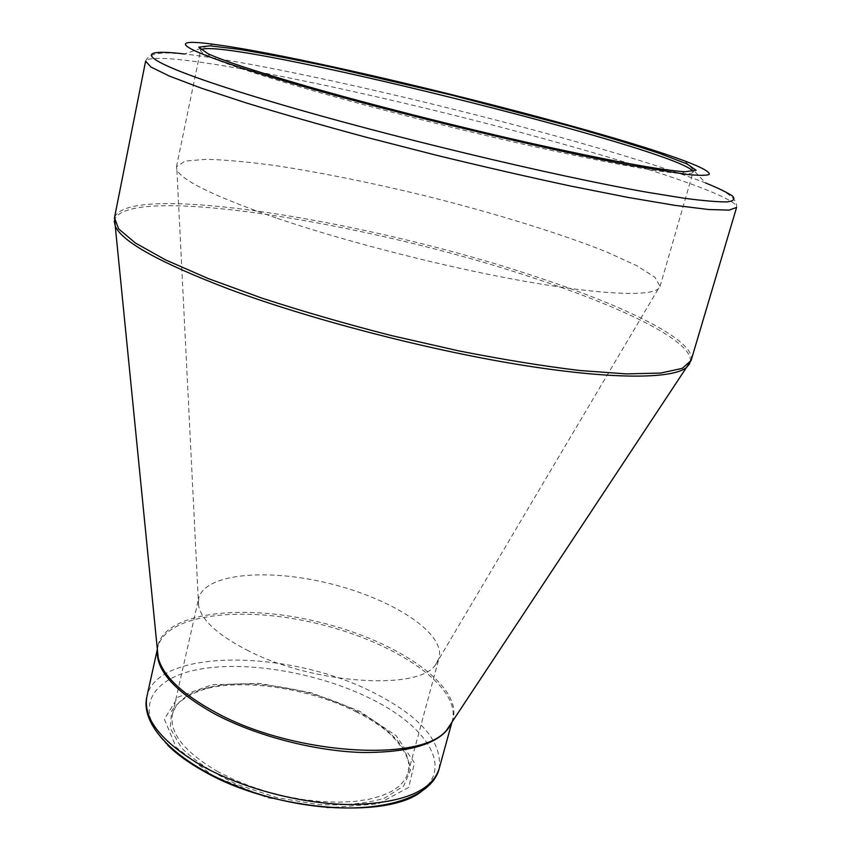 <?xml version="1.0" encoding="UTF-8"?>
<svg xmlns="http://www.w3.org/2000/svg" width="851" height="851" viewBox="0 0 851 851"><rect width="100%" height="100%" fill="white"/><g stroke="black" fill="none" stroke-linecap="round" stroke-linejoin="round"><path stroke-width="0.64" stroke-dasharray="4.25 3.19" d="M212.846 775.729L267.544 797.759L327.454 807.876L378.216 803.844L408.799 787.345L414.426 762.847L396.236 735.764L359.367 711.064L310.977 692.671L259.066 683.353L211.942 684.747L177.912 697.171L164.381 719.212L176.125 747.306L212.846 775.729M356.867 712.17C311.753 689.15 247.45 678.63 207.187 688.385C190.326 693.405 178.476 700.916 171.647 710.904L170.264 728.275L181.391 747.774C194.975 761.241 213.729 773.548 237.631 784.686L276.947 797.621L317.753 804.514C344.091 805.812 366.419 803.674 384.716 798.1L403.661 786.037L410.533 770.027C409.15 758.007 402.172 745.838 389.588 733.53C380.652 725.786 369.749 718.669 356.867 712.17M217.941 771.676C184.305 751.976 169.158 732.86 172.487 714.319C176.051 701.373 188.22 692.406 209.006 687.417C248.566 677.843 311.87 688.204 356.25 710.84C368.919 717.233 379.652 724.222 388.439 731.828C404.502 745.923 411.086 759.539 408.193 772.655L404.98 779.718L399.321 786.09L391.247 791.579L380.897 796.057L368.43 799.397L354.112 801.472L338.241 802.216L321.167 801.599L303.318 799.6L285.128 796.27L267.054 791.675L249.545 785.941L233.046 779.218L217.941 771.676M246.673 649.941C312.072 684.278 419.681 691.108 435.691 664.535L439.095 657.929C445.467 632.953 392.173 598.817 329.901 583.626C267.735 568.021 204.676 573.361 198.666 598.434L198.591 605.859C201.687 620.198 217.718 634.889 246.673 649.941M277.426 218.377C346.304 241.78 443.903 266.757 521.312 280.692C598.827 294.637 648.962 296.712 658.302 288.861L660.068 286.393L655.004 277.33L636.771 265.693L607.561 252.343C560.745 233.504 494.527 213.165 425.84 195.964C373.312 183.188 324.359 173.242 278.979 166.105C250.673 162.158 226.589 159.882 206.729 159.275L185.178 161.062L176.476 166.722L176.88 169.721C181.699 180.54 215.207 196.762 277.426 218.377M200.762 49.858L200.581 50.241C200.272 51.581 203.368 53.762 209.867 56.783C225.292 63.899 257.523 74.58 306.541 88.844C370.196 107.226 457.093 129.373 531.024 145.968C607.571 162.903 657.823 172.104 681.789 173.572C688.959 173.934 692.714 173.444 693.065 172.115L693.076 171.689M684.895 161.02L705.564 182.954C673.535 170.657 628.389 156.35 570.127 140.032C437.276 102.684 262.055 62.846 184.476 53.996L212.984 44.231M691.108 360.452C696.49 340.708 625.347 305.998 535.056 276.426C371.664 221.537 126.99 180.891 114.481 217.75M184.476 53.996L171.476 53.134C156.595 52.315 147.968 54.996 145.606 61.187C154.318 45.539 401.31 97.908 570.032 146.053C663.227 172.306 738.689 198.56 736.594 207.442C737.392 200.868 731.009 194.464 717.457 188.252L705.564 182.954M451.913 722.212C466.518 688.268 399.268 641.548 320.306 622.389C241.535 602.508 160.254 612.475 157.339 649.313L157.765 647.366C165.945 613.465 244.237 605.21 319.859 624.208C395.619 642.665 461.019 686.491 452.445 720.297L451.498 723.073M114.236 221.111C121.938 182.188 369.802 222.792 534.439 278.288C626.198 308.37 698.075 343.91 689.757 363.537M439.095 768.932C442.68 742.093 420.83 716.67 373.546 692.64C290.265 649.494 156.797 647.643 146.893 696.618M157.371 649.632L157.765 647.366L157.392 649.792M167.828 745.338C132.256 710.011 150.404 678.141 198.826 669.365C247.226 660.376 318.465 672.811 370.451 698.554C422.553 723.893 450.668 762.347 426.032 786.898M451.924 722.191L452.445 720.297L451.647 722.616M408.193 772.655L439.095 657.929M172.487 714.319L198.666 598.434M435.691 664.535L658.302 288.861M198.591 605.859L176.88 169.721M660.068 286.393L693.065 172.115M176.476 166.722L200.581 50.241M209.006 687.417L207.187 688.385M388.439 731.828L389.588 733.53M681.789 173.572L684.864 171.742M209.867 56.783L208.006 53.73"/><path stroke-width="1.28" d="M305.615 85.919C256.066 71.558 223.526 60.825 208.006 53.73L198.73 47.156L209.963 45.826L238.482 49.262C264.672 53.613 295.914 59.634 332.198 67.314L450.849 94.908L568.67 125.831C604.359 135.969 634.793 145.213 659.993 153.574L686.821 163.839L696.139 170.253L684.864 171.742C660.78 170.189 610.039 160.828 532.652 143.649C457.902 126.831 369.972 104.45 305.615 85.919M296.882 84.643C395.928 113.289 545.853 149.478 630.325 165.285L686.512 174.391C698.405 175.561 705.926 175.614 709.053 174.572C710.808 172.306 702.086 167.562 684.895 161.02C593.541 126.831 309.732 56.602 212.984 44.231C159.797 36.933 181.476 51.422 296.882 84.643M693.076 171.689C684.204 150.457 218.516 35.21 200.762 49.858M184.476 53.996C123.757 46.592 143.149 63.58 272.405 101.95C383.29 135.064 554.373 176.125 648.526 192.486L684.278 198.251C703.639 200.804 717.946 202.017 727.211 201.889C733.626 201.059 735.402 199.113 732.541 196.07C727.275 192.486 718.287 188.114 705.564 182.954M114.481 217.75L118.629 228.908L135.5 243.088L165.509 259.863L208.187 278.543L261.98 298.158C302.562 311.37 345.676 323.837 391.3 335.549L459.019 350.931C503.132 359.611 543.417 366.132 579.861 370.515L626.325 373.897L660.695 373.057L682.225 368.387L691.108 360.452L736.594 207.442L729.116 210.123L708.596 209.516L674.769 205.336L628.251 197.464L570.84 186.092C528.014 176.912 483.049 166.594 435.946 155.127L366.728 137.383C322.114 125.331 281.894 113.832 246.088 102.886L201.272 88.153L169.392 76.079L150.967 67.038L145.606 61.187L114.481 217.75L115.257 226.121L114.236 221.111M146.893 696.618C142.851 718.808 161.371 741.987 202.453 766.134C243.982 789.185 303.967 804.578 352.399 804.567C402.736 803.089 431.627 791.207 439.095 768.932C429.936 804.886 356.069 818.683 276.607 798.993C197.134 779.356 138.224 732.69 146.893 696.618L157.339 649.292L158.19 657.802C162.935 675.758 181.837 693.81 214.899 711.968C292.84 755.369 423.692 763.007 447.2 729.328L451.913 722.212M689.757 363.537L686.512 367.494C672.109 379.291 610.454 379.652 517.248 364.345C424.192 349.048 308.647 318.785 228.813 289.053C159.871 262.704 122.012 241.727 115.257 226.121L157.392 649.792M451.498 723.073C442.137 742.849 412.458 752.656 362.462 752.497C314.391 751.125 255.715 735.764 214.633 713.893C174.625 691.469 155.542 670.045 157.371 649.632M426.032 786.898C399.045 820.236 276.096 813.396 203.442 771.049C188.848 762.9 176.976 754.326 167.828 745.338M451.647 722.616L691.108 360.452M439.095 768.932L451.924 722.191"/></g></svg>
